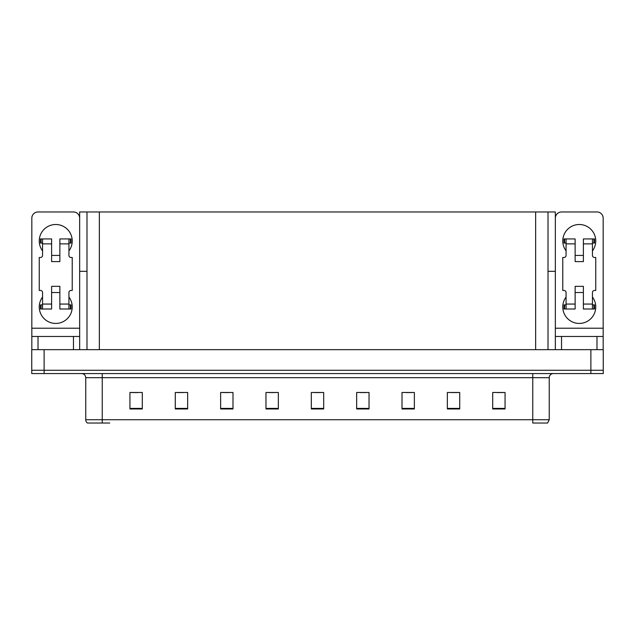 <?xml version="1.0" encoding="UTF-8"?>
<svg xmlns="http://www.w3.org/2000/svg" width="635" height="635" viewBox="0 0 635 635"><rect width="100%" height="100%" fill="white"/><g stroke="black" fill="none" stroke-linecap="round" stroke-linejoin="round"><path stroke-width="0.95" d="M548.013 271.328L555.347 271.328L555.347 328.216L603.171 328.216L603.171 349.655M555.347 271.328L555.347 211.971L79.653 211.971L79.653 271.328L86.987 271.328M44.117 373.563L603.25 373.563L603.25 370.261L31.75 370.261L31.75 349.655L44.117 349.655L44.117 370.261L31.75 370.261L31.75 373.563L44.117 373.563L44.117 370.261L603.25 370.261L603.25 349.655L44.117 349.655M86.987 211.971L86.987 349.655M548.013 211.971L548.013 349.655M549.251 419.727L547.6 423.029L532.757 423.029L532.757 419.727L549.251 419.727L549.251 377.682A4.12 4.12 0 0 1 553.371 373.563M109.744 423.029L87.4 423.029A4.12 4.12 0 0 1 85.749 419.727L85.749 377.682C85.503 375.182 84.13 373.809 81.629 373.563M505.063 408.972L505.063 392.486L492.697 392.486L492.697 408.972L505.063 408.972M459.716 408.972L459.716 392.486L447.35 392.486L447.35 408.972L459.716 408.972M414.369 408.972L414.369 392.486L402.003 392.486L402.003 408.972L414.369 408.972M369.03 408.972L369.03 392.486L356.664 392.486L356.664 408.972L369.03 408.972M142.303 408.972L142.303 392.486L129.937 392.486L129.937 408.972L142.303 408.972M187.65 408.972L187.65 392.486L175.284 392.486L175.284 408.972L187.65 408.972M232.997 408.972L232.997 392.486L220.631 392.486L220.631 408.972L232.997 408.972M278.336 408.972L278.336 392.486L265.97 392.486L265.97 408.972L278.336 408.972M323.683 408.972L323.683 392.486L311.317 392.486L311.317 408.972L323.683 408.972M85.749 419.727L102.243 419.727L102.243 423.029L89.249 423.029M405.757 392.565L411.94 392.565M451.429 392.565L457.613 392.565M497.102 392.565L503.285 392.565M268.732 392.565L274.915 392.565M223.06 392.565L229.243 392.565M177.387 392.565L183.571 392.565M131.715 392.565L137.898 392.565M360.085 392.565L366.268 392.565M314.412 392.565L320.588 392.565M42.553 250.888A16.486 16.486 0 0 1 55.745 224.504A16.486 16.486 0 0 1 68.929 250.888M73.469 349.655L73.469 336.463L38.013 336.463L38.013 349.655M79.653 218.154A6.183 6.183 0 0 0 73.469 211.971L38.013 211.971A6.183 6.183 0 0 0 31.829 218.154L31.829 328.216L79.653 328.216L79.653 349.655M68.929 297.053A16.486 16.486 0 0 1 44.648 319.143A16.486 16.486 0 0 1 42.553 297.053M59.865 261.604L51.618 261.604L51.618 243.88L42.553 243.88L42.553 255.421A2.064 2.064 0 0 1 40.489 257.485L39.251 257.485L39.251 290.457L40.489 290.457A2.064 2.064 0 0 1 42.553 292.521L42.553 304.062L51.618 304.062L51.618 286.337L59.865 286.337L59.865 304.062L68.929 304.062L68.929 292.521A2.064 2.064 0 0 1 70.993 290.457L72.231 290.457L72.231 257.485L70.993 257.485A2.064 2.064 0 0 1 68.929 255.421L68.929 243.88L59.865 243.88L59.865 261.604L51.618 261.604M79.653 271.328L79.653 328.216M31.829 349.655L31.829 336.463L38.013 336.463M73.469 336.463L79.653 336.463M31.829 336.463L31.829 328.216M566.071 250.888A16.486 16.486 0 0 1 579.255 224.504A16.486 16.486 0 0 1 592.447 250.888M596.987 349.655L596.987 336.463L561.53 336.463L561.53 349.655M603.171 328.216L603.171 218.154A6.183 6.183 0 0 0 596.987 211.971L561.53 211.971A6.183 6.183 0 0 0 555.347 218.154M592.447 297.053A16.486 16.486 0 0 1 568.166 319.143A16.486 16.486 0 0 1 566.071 297.053M583.382 261.604L575.135 261.604L575.135 243.88L566.071 243.88L566.071 255.421A2.064 2.064 0 0 1 564.007 257.485L562.769 257.485L562.769 290.457L564.007 290.457A2.064 2.064 0 0 1 566.071 292.521L566.071 304.062L575.135 304.062L575.135 286.337L583.382 286.337L583.382 304.062L592.447 304.062L592.447 292.521A2.064 2.064 0 0 1 594.511 290.457L595.749 290.457L595.749 257.485L594.511 257.485A2.064 2.064 0 0 1 592.447 255.421L592.447 243.88L583.382 243.88L583.382 261.604L575.135 261.604M555.347 349.655L555.347 336.463L561.53 336.463M596.987 336.463L603.171 336.463M555.347 336.463L555.347 328.216M59.865 292.521L51.618 292.521M59.865 243.88L59.865 238.935L68.929 238.935L68.929 243.88M42.553 243.054L41.084 243.054L41.084 238.935L51.618 238.935L51.618 243.88M68.929 304.062L68.929 309.007L59.865 309.007L59.865 304.062M51.618 304.062L51.618 309.007L42.553 309.007L42.553 304.062M68.929 304.887L70.993 304.887L70.993 309.007L68.929 309.007M41.084 238.935L40.489 238.935L40.489 243.054L41.084 243.054M42.553 243.88L42.553 238.935M42.553 309.007L40.489 309.007L40.489 304.887L42.553 304.887M68.929 238.935L70.398 238.935L70.398 243.054L68.929 243.054M70.398 243.054L70.993 243.054L70.993 238.935L70.398 238.935M583.382 292.521L575.135 292.521M583.382 243.88L583.382 238.935L592.447 238.935L592.447 243.88M566.071 243.054L564.602 243.054L564.602 238.935L575.135 238.935L575.135 243.88M592.447 304.062L592.447 309.007L583.382 309.007L583.382 304.062M575.135 304.062L575.135 309.007L566.071 309.007L566.071 304.062M592.447 304.887L594.511 304.887L594.511 309.007L592.447 309.007M564.602 238.935L564.007 238.935L564.007 243.054L564.602 243.054M566.071 243.88L566.071 238.935M566.071 309.007L564.007 309.007L564.007 304.887L566.071 304.887M592.447 238.935L593.915 238.935L593.915 243.054L592.447 243.054M593.915 243.054L594.511 243.054L594.511 238.935L593.915 238.935M590.883 349.655L590.883 373.563M99.354 211.971L99.354 349.655M535.646 211.971L535.646 349.655M532.757 373.563L532.757 377.682L85.749 377.682M549.251 377.682L532.757 377.682L532.757 419.727L102.243 419.727L102.243 373.563M323.683 408.4L311.317 408.4M278.336 408.4L265.97 408.4M232.997 408.4L220.631 408.4M187.65 408.4L175.284 408.4M142.303 408.4L129.937 408.4M369.03 408.4L356.664 408.4M414.369 408.4L402.003 408.4M459.716 408.4L447.35 408.4M505.063 408.4L492.697 408.4M70.398 304.887L70.398 309.007M41.084 309.007L41.084 304.887M593.915 304.887L593.915 309.007M564.602 309.007L564.602 304.887M59.865 255.421L51.618 255.421M583.382 255.421L575.135 255.421"/></g></svg>
